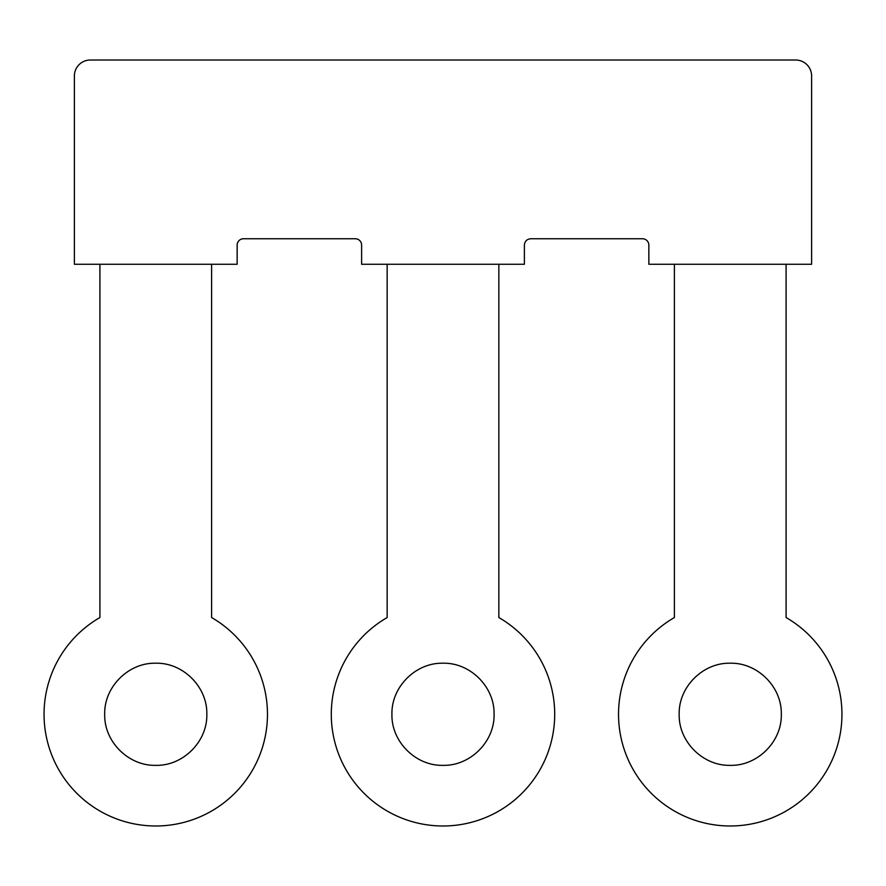 <?xml version="1.0" encoding="UTF-8"?>
<svg xmlns="http://www.w3.org/2000/svg" width="886" height="886" viewBox="0 0 886 886"><rect width="100%" height="100%" fill="white"/><g stroke="black" fill="none" stroke-linecap="round" stroke-linejoin="round"><path stroke-width="0.66" stroke-dasharray="4.43 3.32" d="M361.621 245.123L361.621 264.272L524.379 264.272L524.379 245.123A6.379 6.379 0 0 1 530.769 238.744L642.472 238.744A6.379 6.379 0 0 1 648.851 245.123L648.851 264.272L811.62 264.272L811.62 75.974A15.959 15.959 0 0 0 795.661 60.015L90.339 60.015A15.959 15.959 0 0 0 74.38 75.974L74.38 264.272L237.149 264.272L237.149 245.123A6.379 6.379 0 0 1 243.528 238.744L355.231 238.744A6.379 6.379 0 0 1 361.621 245.123M99.908 264.272L211.61 264.272L99.908 264.272L99.908 617.542C56.87 641.464 34.344 695.842 47.866 743.188C59.827 790.954 106.53 826.782 155.759 825.985C204.998 826.782 251.69 790.954 263.663 743.188C277.174 695.842 254.647 641.464 211.61 617.542L211.61 264.272M206.826 714.282C207.534 741.571 183.048 766.047 155.759 765.349C128.47 766.047 103.994 741.571 104.692 714.282A51.067 51.067 0 0 1 155.759 663.215A51.067 51.067 0 0 1 206.826 714.282M674.39 264.272L786.092 264.272L674.39 264.272L674.39 617.542C631.353 641.464 608.826 695.842 622.337 743.188C634.31 790.954 681.002 826.782 730.241 825.985C779.47 826.782 826.173 790.954 838.134 743.188C851.656 695.842 829.13 641.464 786.092 617.542L786.092 264.272M781.308 714.282C782.006 741.571 757.53 766.047 730.241 765.349C702.952 766.047 678.466 741.571 679.174 714.282A51.067 51.067 0 0 1 730.241 663.215A51.067 51.067 0 0 1 781.308 714.282M387.149 264.272L498.851 264.272L387.149 264.272L387.149 617.542C344.111 641.464 321.585 695.842 335.107 743.188C347.068 790.954 393.772 826.782 443 825.985C492.228 826.782 538.932 790.954 550.893 743.188C564.415 695.842 541.889 641.464 498.851 617.542L498.851 264.272M494.067 714.282C494.765 741.571 470.289 766.047 443 765.349C415.711 766.047 391.235 741.571 391.933 714.282A51.067 51.067 0 0 1 443 663.215A51.067 51.067 0 0 1 494.067 714.282"/><path stroke-width="1.33" d="M361.621 245.123L361.621 264.272L524.379 264.272L524.379 245.123C524.767 241.247 526.893 239.12 530.769 238.744L642.472 238.744A6.379 6.379 0 0 1 648.851 245.123L648.851 264.272L811.62 264.272L811.62 75.974A15.959 15.959 0 0 0 795.661 60.015L90.339 60.015A15.959 15.959 0 0 0 74.38 75.974L74.38 264.272L237.149 264.272L237.149 245.123A6.379 6.379 0 0 1 243.528 238.744L355.231 238.744A6.379 6.379 0 0 1 361.621 245.123M99.908 264.272L99.908 617.542A111.702 111.702 0 0 0 155.759 825.985A111.702 111.702 0 0 0 211.61 617.542L211.61 264.272M206.826 714.282C207.523 741.571 183.048 766.047 155.759 765.349C128.481 766.047 103.994 741.593 104.692 714.282C103.994 686.993 128.47 662.518 155.759 663.215C183.037 662.518 207.523 686.971 206.826 714.282M674.39 264.272L674.39 617.542A111.702 111.702 0 0 0 730.241 825.985A111.702 111.702 0 0 0 786.092 617.542L786.092 264.272M781.308 714.282C782.006 741.571 757.53 766.047 730.241 765.349C702.963 766.047 678.477 741.593 679.174 714.282C678.477 686.993 702.952 662.518 730.241 663.215C757.519 662.518 782.006 686.971 781.308 714.282M387.149 264.272L387.149 617.542A111.702 111.702 0 0 0 443 825.985A111.702 111.702 0 0 0 498.851 617.542L498.851 264.272M494.067 714.282C494.765 741.571 470.289 766.047 443 765.349C415.722 766.047 391.235 741.593 391.933 714.282C391.235 686.993 415.711 662.518 443 663.215C470.278 662.518 494.765 686.971 494.067 714.282"/></g></svg>
